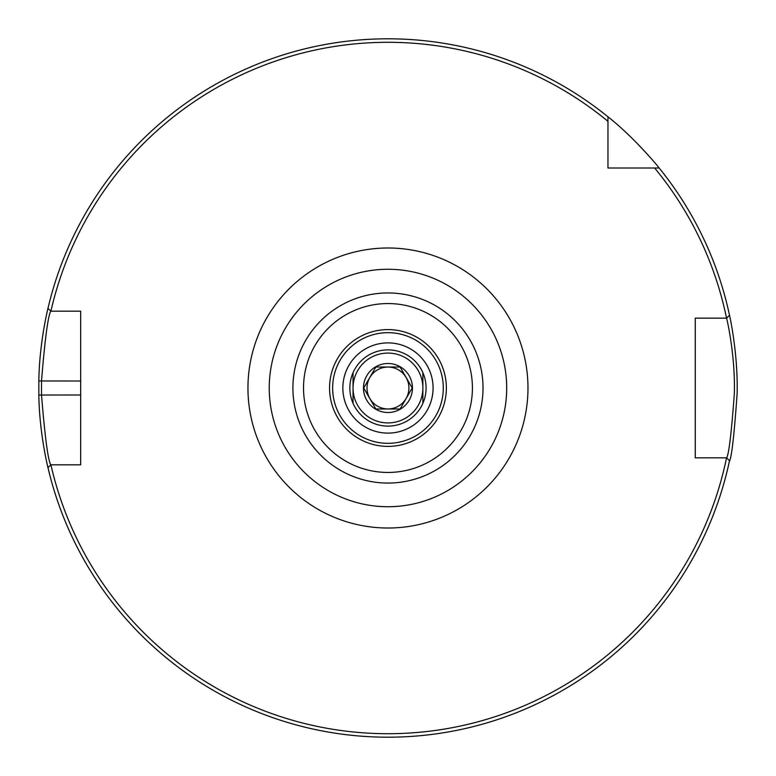 <?xml version="1.0" encoding="UTF-8"?>
<svg xmlns="http://www.w3.org/2000/svg" width="776" height="776" viewBox="0 0 776 776"><rect width="100%" height="100%" fill="white"/><g stroke="black" fill="none" stroke-linecap="round" stroke-linejoin="round"><path stroke-width="1.16" d="M387.961 349.879A38.121 38.121 0 0 1 420.98 407.06A38.121 38.121 0 0 1 354.952 407.06A38.121 38.121 0 0 1 387.961 349.879M387.961 342.895A45.105 45.105 0 0 0 348.899 410.553A45.105 45.105 0 0 0 427.033 410.553A45.105 45.105 0 0 0 387.961 342.895M387.961 506.728A118.728 118.728 0 0 1 285.141 328.636A118.728 118.728 0 0 1 490.791 328.636A118.728 118.728 0 0 1 387.961 506.728A118.728 118.728 0 0 0 490.791 328.636A118.728 118.728 0 0 0 285.141 328.636A118.728 118.728 0 0 0 387.961 506.728M50.906 311.176A345.708 345.708 0 0 1 607.957 121.328L607.957 116.817A349.2 349.2 0 0 0 47.976 308.334L50.809 311.176L80.665 311.176L80.665 464.824L50.809 464.824C48.083 460.692 44.979 437.412 41.506 394.984L41.506 381.016C44.979 338.598 48.083 315.318 50.809 311.176L50.906 311.176M50.809 464.824L47.976 467.666A349.2 349.2 0 0 0 729.508 460.731L726.617 457.84L695.257 457.84L695.257 318.16L726.617 318.16C726.443 317.142 735.396 354.031 734.368 393.228C731.458 432.863 728.877 454.397 726.617 457.84L726.549 457.84A345.708 345.708 0 0 1 50.906 464.824M654.643 168.004A345.708 345.708 0 0 1 726.549 318.16L729.508 315.269A349.2 349.2 0 0 0 659.154 168.004L607.957 168.004L607.957 121.328M387.961 446.404A58.404 58.404 0 0 1 337.385 358.803A58.404 58.404 0 0 1 438.547 358.803A58.404 58.404 0 0 1 387.961 446.404M387.961 443.329A55.329 55.329 0 0 1 340.053 360.336A55.329 55.329 0 0 1 435.879 360.336A55.329 55.329 0 0 1 387.961 443.329M713.144 318.16L695.257 318.16L695.257 457.84L713.144 457.84M48.209 307.325C48.422 306.442 39.372 341.479 38.839 380.958L38.839 395.042C39.372 434.521 48.422 469.558 48.209 468.675M379.367 737.093L372.897 736.87M366.893 736.56L357.949 735.91M353.633 735.512L350.985 735.241M353.361 735.483L358.357 735.939M366.534 736.54L373.479 736.899M409.466 736.54L419.738 735.755M421.135 735.619L424.559 735.279M424.841 735.25L423.211 735.415M402.889 736.88L399.291 737.016M398.631 737.035L396.837 737.084M393.927 737.152L391.579 737.181M388.805 737.2L387.961 737.2M607.957 116.817C634.244 137.342 659.357 167.926 659.154 168.004M729.314 461.642C731.593 458.015 734.193 435.307 737.122 393.519C738.151 352.178 729.139 313.281 729.314 314.358M422.881 403.297L422.881 372.703M353.041 372.703L353.041 403.297M422.881 388A34.92 34.92 0 0 0 387.961 353.08A34.92 34.92 0 0 0 353.041 388A34.92 34.92 0 0 0 387.961 422.92A34.92 34.92 0 0 0 422.881 388M375.846 367.009L400.086 367.009L412.201 388L400.086 408.991L375.846 408.991L363.731 388L375.846 367.009M387.961 367.048A20.952 20.952 0 0 0 369.822 398.476A20.952 20.952 0 0 0 406.11 398.476A20.952 20.952 0 0 0 387.961 367.048M387.961 412.502A24.502 24.502 0 0 0 400.212 366.786A24.502 24.502 0 0 0 364.303 381.656A24.502 24.502 0 0 0 387.961 412.502M387.961 528.019A140.019 140.019 0 0 0 509.221 317.995A140.019 140.019 0 0 0 266.711 317.995A140.019 140.019 0 0 0 387.961 528.019M387.961 483.06A95.06 95.06 0 0 0 470.285 340.47A95.06 95.06 0 0 0 305.647 340.47A95.06 95.06 0 0 0 387.961 483.06M387.961 472.448A84.448 84.448 0 0 1 314.833 345.776A84.448 84.448 0 0 1 461.099 345.776A84.448 84.448 0 0 1 387.961 472.448M80.665 394.984L38.839 395.042M80.665 381.016L38.839 380.958"/></g></svg>
